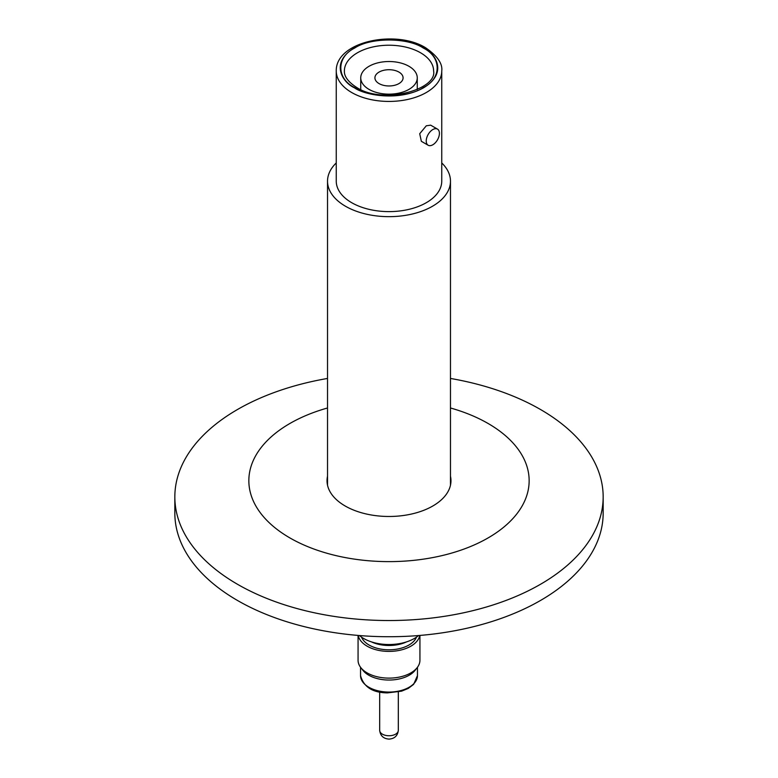 <?xml version="1.0" encoding="UTF-8"?>
<svg xmlns="http://www.w3.org/2000/svg" width="778" height="778" viewBox="0 0 778 778"><rect width="100%" height="100%" fill="white"/><g stroke="black" fill="none" stroke-linecap="round" stroke-linejoin="round"><path stroke-width="1.17" d="M354.719 87.622C336.203 78.636 336.203 57.018 354.719 48.032C370.27 37.354 407.721 37.344 423.281 48.032C441.797 57.018 441.797 78.636 423.281 87.622C407.73 98.31 370.279 98.31 354.719 87.622M359.426 635.548A35.895 20.724 0 0 0 414.382 638.456A35.895 20.724 0 0 0 418.574 635.548M416.463 637.143A28.154 16.26 180 0 1 396.809 649.163A28.154 16.26 180 0 1 369.093 645.04A28.154 16.26 180 0 1 361.537 637.143M358.065 635.432L358.065 660.259A30.935 17.855 0 0 0 360.759 667.553A30.935 17.855 0 0 0 367.128 672.892A30.935 17.855 0 0 0 417.241 667.553A30.935 17.855 0 0 0 419.935 660.259L419.935 635.432M419.76 635.451A30.935 17.855 180 0 1 399.299 650.389A30.935 17.855 180 0 1 367.128 646.178A30.935 17.855 180 0 1 358.24 635.451M360.759 667.553L362.849 670.247A28.64 16.542 0 0 0 368.743 675.197A28.64 16.542 0 0 0 415.151 670.247L417.241 667.553M450.472 407.983A140.157 80.922 180 0 1 489.634 537.024A140.157 80.922 180 0 1 291.449 538.804A140.157 80.922 180 0 1 288.366 424.38A140.157 80.922 180 0 1 327.528 407.983M450.472 378.448A214.164 123.644 180 0 1 603.164 496.889A214.164 123.644 180 0 1 542.762 582.955A214.164 123.644 180 0 1 308.584 611.489A214.164 123.644 180 0 1 174.836 496.889A214.164 123.644 180 0 1 235.238 410.833A214.164 123.644 180 0 1 327.528 378.448M174.836 496.889L174.836 513.081A214.164 123.644 0 0 0 308.584 627.681A214.164 123.644 0 0 0 542.762 599.148A214.164 123.644 0 0 0 603.164 513.081L603.164 496.889M327.528 476.185A61.968 35.778 0 0 0 327.032 480.697A61.968 35.778 0 0 0 365.728 513.859A61.968 35.778 0 0 0 433.492 505.603A61.968 35.778 0 0 0 450.968 480.697A61.968 35.778 0 0 0 450.472 476.185M428.163 145.243L421.345 141.304L419.712 133.719L426.295 125.793L430.662 125.161L437.479 129.099A9.317 5.378 -60 0 1 438.909 136.568A9.317 5.378 -60 0 1 432.821 144.776A9.317 5.378 -60 0 1 428.163 145.243A9.317 5.378 -60 0 1 426.733 137.774A9.317 5.378 -60 0 1 432.821 129.556A9.317 5.378 -60 0 1 437.479 129.099M441.748 181.167A52.748 30.449 180 0 1 409.189 209.301A52.748 30.449 180 0 1 351.705 202.698A52.748 30.449 180 0 1 336.252 181.167L336.252 70.983A52.748 30.449 180 0 0 351.705 92.524A52.748 30.449 180 0 0 409.189 99.117A52.748 30.449 180 0 0 441.748 70.983L441.748 181.167M408.985 89.373A28.261 16.319 180 0 1 378.186 92.913A28.261 16.319 180 0 1 360.739 77.839A28.261 16.319 180 0 1 369.015 66.305A28.261 16.319 180 0 1 399.814 62.765A28.261 16.319 180 0 1 417.261 77.839A28.261 16.319 180 0 1 408.985 89.373M398.958 72.091A14.082 8.13 0 0 0 383.612 70.331A14.082 8.13 0 0 0 374.918 77.839A14.082 8.13 0 0 0 379.042 83.586A14.082 8.13 0 0 0 394.388 85.347A14.082 8.13 0 0 0 403.082 77.839A14.082 8.13 0 0 0 398.958 72.091M441.748 162.942A61.472 35.487 180 0 1 450.472 181.167A61.472 35.487 180 0 1 412.525 213.96A61.472 35.487 180 0 1 345.529 206.267A61.472 35.487 180 0 1 327.528 181.167A61.472 35.487 180 0 1 336.252 162.942M417.455 675.644L413.624 684.377L408.197 688.452L401.574 691.165L387.444 692.887C372.691 692.751 363.725 687.003 360.545 675.644A28.455 16.426 0 0 0 368.879 687.256A28.455 16.426 0 0 0 387.405 692.041A28.455 16.426 0 0 0 417.455 675.644L417.455 667.261M389.175 735.745A9.317 5.378 0 0 0 395.594 734.169A9.317 5.378 0 0 0 398.317 730.367C397.675 735.745 394.611 738.662 389.117 739.1C383.505 738.76 380.354 735.842 379.683 730.367A9.317 5.378 0 0 0 389.175 735.745M354.437 87.788C342.933 82.75 329.327 62.921 354.437 47.876C380.491 33.376 414.839 41.234 423.563 47.876C435.067 52.914 448.673 72.743 423.563 87.788C397.509 102.278 363.161 94.42 354.437 87.788M344.382 70.983A44.618 25.762 180 0 1 371.923 47.186A44.618 25.762 180 0 1 420.548 52.768A44.618 25.762 180 0 1 433.618 70.983C437.236 89.888 382.436 104.68 356.655 87.428C344.022 79.307 344.343 72.869 344.382 70.983M406.622 641.85A27.765 16.027 180 0 1 371.378 641.85M441.748 70.983C442.74 63.64 437.324 55.87 425.498 47.682C395.681 29.272 335.59 41.409 336.252 70.983M379.683 691.973L379.683 730.367M360.739 89.519L360.739 77.839M450.472 181.167L450.472 485.219M327.528 181.167L327.528 485.219M417.261 89.519L417.261 77.839M398.317 691.973L398.317 730.367M360.545 667.261L360.545 675.644"/></g></svg>
